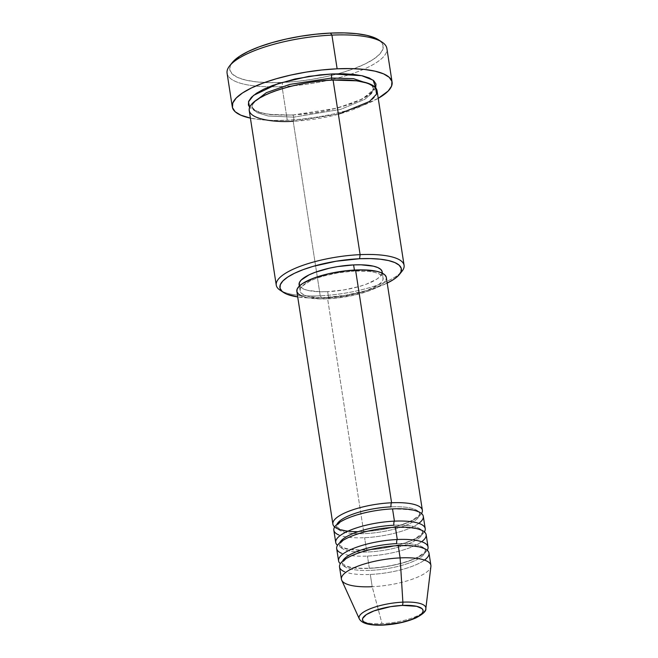 <?xml version="1.0" encoding="UTF-8"?>
<svg xmlns="http://www.w3.org/2000/svg" width="658" height="658" viewBox="0 0 658 658"><rect width="100%" height="100%" fill="white"/><g stroke="black" fill="none" stroke-linecap="round" stroke-linejoin="round"><path stroke-width="0.49" stroke-dasharray="3.29 2.47" d="M359.046 617.985A33.788 9.656 171.2 0 0 382.027 623.652A33.788 9.656 -8.8 0 1 359.284 618.816M296.848 291.338A45.279 12.938 171.2 0 0 327.626 298.814L363.66 531.574A45.279 12.938 -8.8 0 0 421.539 513.511A45.279 12.938 -8.8 0 1 363.66 531.574A45.279 12.938 -8.8 0 1 334.659 526.959M365.132 533.613A42.038 12.008 171.2 0 0 419.664 514.704A42.038 12.008 171.2 0 0 391.066 506.857A42.038 12.008 -8.8 0 1 419.664 514.704A42.038 12.008 -8.8 0 1 365.132 533.613A42.038 12.008 -8.8 0 1 336.534 525.767A42.038 12.008 171.2 0 0 365.132 533.613M333.828 530.225A45.279 12.938 171.2 0 0 364.606 537.701A45.279 12.938 171.2 0 0 418.792 523.34M366.506 549.956L364.606 537.701L366.506 549.956A45.279 12.938 -8.8 0 0 424.385 531.886A45.279 12.938 -8.8 0 1 366.506 549.956A45.279 12.938 -8.8 0 1 337.505 545.334M367.978 551.988A42.038 12.008 171.2 0 0 422.51 533.079A42.038 12.008 171.2 0 0 393.912 525.232A42.038 12.008 -8.8 0 1 422.51 533.079A42.038 12.008 -8.8 0 1 367.978 551.988A42.038 12.008 -8.8 0 1 339.38 544.141A42.038 12.008 171.2 0 0 367.978 551.988M336.674 548.599A45.279 12.938 171.2 0 0 367.452 556.076A45.279 12.938 171.2 0 0 421.638 541.715M369.352 568.331L367.452 556.076L369.352 568.331A45.279 12.938 -8.8 0 0 427.223 550.261A45.279 12.938 -8.8 0 1 369.352 568.331A45.279 12.938 -8.8 0 1 340.351 563.709M370.824 570.363A42.038 12.008 171.2 0 0 425.356 551.453A42.038 12.008 171.2 0 0 396.758 543.607A42.038 12.008 -8.8 0 1 425.356 551.453A42.038 12.008 -8.8 0 1 370.824 570.363A42.038 12.008 -8.8 0 1 342.218 562.516A42.038 12.008 171.2 0 0 370.824 570.363M339.52 566.974A45.279 12.938 171.2 0 0 370.298 574.45A45.279 12.938 171.2 0 0 424.484 560.098M280.004 290.112A64.681 18.482 171.2 0 0 320.224 295.804L321.688 297.835A61.441 17.552 -8.8 0 1 297.72 296.939L310.79 297.984L321.688 297.835L345.236 295.327L368.077 290.227L378.128 286.937L387.2 283.088A61.441 17.552 -8.8 0 1 321.688 297.835L320.224 295.804A64.681 18.482 -8.8 0 1 281.961 291.239M232.282 62.576A77.611 22.175 171.2 0 0 281.41 82.521A77.611 22.175 171.2 0 0 282.57 82.472L282.043 86.56A80.844 23.096 -8.8 0 1 269.237 86.782A80.844 23.096 -8.8 0 1 229.667 65.841M375.685 87.835L362.41 98.98L337.422 108.118L292.251 115.109A3.232 1.094 87.4 0 1 292.588 114.936A3.232 1.094 87.4 0 1 293.715 117.14L340.614 109.384L364.729 99.358L371.597 93.576L373.39 88.188L371.351 84.643L373.39 88.188L371.597 93.576L364.729 99.358L340.614 109.384L293.715 117.14A3.232 1.094 87.4 0 1 293.197 121.228L338.385 114.237M299.094 284.717A42.038 12.008 171.2 0 0 327.676 291.659L328.622 297.786A42.038 12.008 -8.8 0 1 300.048 290.844A42.038 12.008 -8.8 0 1 354.555 271.038L354.407 270.068L354.555 271.038A42.038 12.008 -8.8 0 1 383.137 277.98A42.038 12.008 -8.8 0 1 328.622 297.786L327.676 291.659L320.216 291.757L307.911 290.417L303.535 289.035L299.505 285.909M249.226 110.544A64.681 18.482 171.2 0 0 293.197 121.228L320.224 295.804L293.197 121.228A64.681 18.482 171.2 0 0 377.059 90.755M227.084 73.211A80.844 23.096 171.2 0 0 269.237 86.782A80.844 23.096 171.2 0 0 282.043 86.56L287.258 120.249A80.844 23.096 -8.8 0 1 250.402 118.119L260.083 119.633L272.914 120.439L287.258 120.249L282.043 86.56A80.844 23.096 171.2 0 0 350.796 74.157A80.844 23.096 171.2 0 0 386.879 48.47M341.716 580.224A45.279 12.938 171.2 0 0 372.198 586.706L382.027 623.652L372.198 586.706L370.298 574.45L372.198 586.706A45.279 12.938 171.2 0 0 430.916 566.415M367.452 556.076A45.279 12.938 171.2 0 0 426.162 534.748M370.298 574.45A45.279 12.938 171.2 0 0 429.008 553.123M430.9 565.37A45.279 12.938 -8.8 0 1 372.198 586.706M425.841 608.518A33.788 9.656 -8.8 0 1 382.027 623.652A33.788 9.656 171.2 0 0 425.718 609.111M378.827 39.99L380.456 41.265L383.063 45.221L382.726 49.663L379.452 54.417L373.382 59.294L364.738 64.122L353.864 68.703L341.165 72.857L327.133 76.443L312.303 79.305L297.26 81.337L282.57 82.472L268.793 82.653L256.472 81.88L246.076 80.177L237.999 77.611L232.554 74.288L229.955 70.332L230.292 65.89L232.2 62.683M378.235 98.33A80.844 23.096 -8.8 0 1 287.258 120.249L302.565 119.073L318.233 116.951L333.68 113.974L348.296 110.24L361.522 105.905L378.235 98.33M375.71 87.769L372.987 91.725L367.929 95.797L360.724 99.819L351.66 103.635L329.378 110.083L317.033 112.469L292.251 115.109L270.504 114.615L261.835 113.192L255.107 111.062L249.662 107.344L257.138 111.852L268.332 114.352L292.251 115.109A3.232 1.094 -92.6 0 1 292.588 114.936A3.232 1.094 -92.6 0 1 293.715 117.14L268.234 116.005L257.204 112.715L251.948 106.991L252.82 102.985L251.948 106.991L257.204 112.715L268.234 116.005L293.715 117.14A3.232 1.094 -92.6 0 1 293.197 121.228M400.492 272.889A64.681 18.482 -8.8 0 1 320.224 295.804A64.681 18.482 171.2 0 0 402.022 271.219M382.158 273.111L380.159 276.467L376.87 279.107L366.292 284.207L359.416 286.46L343.789 289.948L327.676 291.659A42.038 12.008 171.2 0 0 382.191 271.853M386.246 277.084L386.049 279.675L384.14 282.446L380.604 285.301L369.212 290.787L353.626 295.302L336.197 298.156L319.591 298.921L306.34 297.482L301.627 295.985M354.555 271.038L338.451 272.749L322.823 276.237L315.939 278.49L310.05 280.974L302.08 286.23L300.311 288.804L300.122 291.214L301.537 293.353L304.481 295.154L308.857 296.544L321.162 297.885L328.622 297.786L344.734 296.075L360.362 292.58L367.238 290.326L377.815 285.235L381.105 282.586L382.874 280.012L383.063 277.61L381.648 275.463L378.704 273.662L374.328 272.28L368.694 271.359L354.555 271.038M363.66 531.574L327.626 298.814A45.279 12.938 171.2 0 0 386.336 277.487M364.606 537.701A45.279 12.938 171.2 0 0 423.316 516.374M382.191 42.227A80.844 23.096 -8.8 0 1 350.796 74.157A80.844 23.096 -8.8 0 1 282.043 86.56L282.57 82.472A77.611 22.175 171.2 0 0 337.908 73.778A77.611 22.175 171.2 0 0 378.704 39.908M363.989 531.409C375.241 530.841 386.213 529.065 396.889 526.079C403.387 524.212 408.7 522.156 412.829 519.91C418.965 515.51 421.235 513.47 419.648 513.799L418.981 512.919C417.435 510.353 408.511 509.062 392.209 509.062C371.309 509.605 345.129 517.682 339.668 522.888C336.674 525.791 335.629 527.05 336.551 526.663L340.466 529.254C345.68 531.096 353.519 531.812 363.989 531.409M366.827 549.784C378.087 549.216 389.051 547.44 399.727 544.454C406.233 542.587 411.546 540.531 415.675 538.293C421.811 533.885 424.081 531.845 422.485 532.182L421.827 531.294C420.281 528.728 411.357 527.436 395.055 527.436C374.155 527.979 347.975 536.056 342.505 541.271C339.512 544.166 338.475 545.424 339.396 545.038L343.311 547.629C348.526 549.471 356.365 550.195 366.827 549.784M369.673 568.158C380.933 567.591 391.897 565.814 402.573 562.829C409.079 560.961 414.392 558.905 418.521 556.668C424.657 552.259 426.927 550.228 425.331 550.557L424.673 549.677C423.127 547.102 414.203 545.811 397.901 545.811C377.001 546.354 350.821 554.431 345.351 559.645C342.357 562.541 341.321 563.799 342.242 563.421L346.157 566.003C351.372 567.846 359.21 568.57 369.673 568.158M292.571 114.936C308.38 114.147 323.826 111.679 338.928 107.542C348.016 104.992 355.6 102.154 361.678 99.029C373.769 92.498 373.744 88.608 373.39 88.188L371.622 85.803C368.521 82.834 355.435 79.223 332.767 80.243C309.49 81.584 288.73 85.844 270.479 93.025C253.363 100.263 251.726 105.354 251.948 106.991C251.808 108.414 254.268 110.116 259.326 112.082C267.09 114.574 278.169 115.528 292.571 114.936M299.308 286.098L300.048 290.844M382.405 273.234L383.137 277.98"/><path stroke-width="0.99" d="M372.198 586.706A45.279 12.938 -8.8 0 1 341.42 579.229A45.279 12.938 -8.8 0 1 400.122 557.894L402.869 602.152L400.122 557.894A45.279 12.938 171.2 0 0 341.716 580.224L359.284 618.816A33.788 9.656 -8.8 0 1 402.869 602.152A3.232 1.094 87.4 0 1 402.252 605.418A30.663 8.76 -8.8 0 1 421.614 613.848A30.663 8.76 -8.8 0 1 383.343 624.935L373.028 624.697L368.924 624.023L363.578 621.703L362.55 620.14L362.69 618.38L366.374 614.572L374.089 610.863L390.507 606.668L402.252 605.418L416.67 606.322L422.008 608.65L423.036 610.213L422.905 611.973L421.614 613.848L419.22 615.773L411.505 619.491L400.944 622.55L383.343 624.935A3.232 1.094 87.4 0 1 383.005 625.1A3.232 1.094 -92.6 0 0 383.343 624.935A30.663 8.76 -8.8 0 1 363.981 616.505A30.663 8.76 -8.8 0 1 402.252 605.418A3.232 1.094 -92.6 0 0 402.869 602.152A33.788 9.656 171.2 0 0 359.046 617.985M336.904 524.418A42.038 12.008 -8.8 0 1 391.066 506.857A3.232 1.094 87.4 0 1 391.592 502.77A45.279 12.938 -8.8 0 1 421.539 513.511A45.279 12.938 -8.8 0 0 422.362 510.246A45.279 12.938 -8.8 0 0 391.592 502.77L355.559 270.002A45.279 12.938 171.2 0 0 296.848 291.338L332.882 524.097A45.279 12.938 -8.8 0 1 391.592 502.77A3.232 1.094 -92.6 0 0 391.066 506.857A42.038 12.008 171.2 0 0 342.53 518.989M418.792 523.34A45.279 12.938 171.2 0 0 392.538 508.889A45.279 12.938 171.2 0 0 333.828 530.225L335.728 542.472A45.279 12.938 -8.8 0 1 394.43 521.144A45.279 12.938 -8.8 0 1 424.385 531.886A45.279 12.938 -8.8 0 0 425.208 528.621A45.279 12.938 -8.8 0 0 394.43 521.144L392.538 508.889L394.43 521.144A3.232 1.094 -92.6 0 0 393.912 525.232A3.232 1.094 87.4 0 1 394.43 521.144A45.279 12.938 -8.8 0 0 349.291 530.587A45.279 12.938 -8.8 0 0 337.505 545.334A45.279 12.938 -8.8 0 1 335.728 542.472M421.638 541.715A45.279 12.938 171.2 0 0 395.384 527.264A45.279 12.938 171.2 0 0 336.674 548.599L338.574 560.846A45.279 12.938 -8.8 0 1 397.276 539.519A45.279 12.938 -8.8 0 1 427.223 550.261A45.279 12.938 -8.8 0 0 428.054 546.995A45.279 12.938 -8.8 0 0 397.276 539.519L395.384 527.264L397.276 539.519A3.232 1.094 -92.6 0 0 396.758 543.607A3.232 1.094 87.4 0 1 397.276 539.519A45.279 12.938 -8.8 0 0 352.137 548.961A45.279 12.938 -8.8 0 0 340.351 563.709A45.279 12.938 -8.8 0 1 338.574 560.846M424.484 560.098A45.279 12.938 171.2 0 0 398.23 545.646A45.279 12.938 171.2 0 0 339.52 566.974L341.42 579.229M338.385 114.237L369.475 101.513L376.565 94.11L375.603 87.744L368.085 83.286L356.907 80.819L333.096 80.07L360.115 254.646A64.681 18.482 171.2 0 0 294.258 268.727A64.681 18.482 171.2 0 0 280.004 290.112L283.483 292.432A61.441 17.552 -8.8 0 1 297.029 272.116A61.441 17.552 -8.8 0 1 359.597 258.734L360.115 254.646L333.096 80.07A64.681 18.482 171.2 0 0 249.226 110.544L276.253 285.12A64.681 18.482 -8.8 0 1 360.115 254.646A64.681 18.482 -8.8 0 1 404.086 265.33A64.681 18.482 -8.8 0 1 400.492 272.889M386.748 283.31L393.583 279.494L398.394 275.628L400.977 271.861L401.248 268.349L399.192 265.215L394.882 262.583L388.483 260.552L380.25 259.203L370.495 258.594L359.597 258.734L336.049 261.242L313.208 266.342L303.157 269.64L294.537 273.267L287.702 277.084L282.891 280.95L280.308 284.708L280.037 288.229L282.093 291.362L286.411 293.994L297.72 296.939A61.441 17.552 -8.8 0 1 283.483 292.432M392.094 82.16L386.879 48.47A80.844 23.096 171.2 0 0 331.92 35.113L330.448 33.081A77.611 22.175 171.2 0 0 232.282 62.576L229.667 65.841A80.844 23.096 -8.8 0 1 331.92 35.113A80.844 23.096 171.2 0 0 227.084 73.211L232.299 106.9A80.844 23.096 -8.8 0 1 337.135 68.802L331.92 35.113L337.135 68.802A80.844 23.096 -8.8 0 1 392.094 82.16A80.844 23.096 -8.8 0 1 378.235 98.33L388.179 91.026L391.584 86.075L391.938 81.452L389.232 77.323L383.556 73.861L375.142 71.196L364.31 69.419L351.479 68.613L337.135 68.802L321.828 69.978L306.151 72.1L290.713 75.086L276.097 78.812L262.871 83.147L251.537 87.917L242.531 92.942L236.206 98.034L232.8 102.977L232.447 107.608L235.161 111.728L240.836 115.191L250.402 118.119A80.844 23.096 -8.8 0 1 232.299 106.9M331.624 78.039A3.232 1.094 87.4 0 1 332.142 73.951L361.703 75.67L373.185 80.235L375.71 87.769L375.989 84.068L373.826 80.761L369.286 77.998L362.558 75.859L353.889 74.444L343.624 73.795L332.142 73.951A3.232 1.094 -92.6 0 0 331.624 78.039L353.469 78.647L371.351 84.643L353.469 78.647L331.624 78.039A3.232 1.094 -92.6 0 0 332.751 80.243A3.232 1.094 87.4 0 1 331.624 78.039L289.898 84.372L266.4 92.646L252.82 102.985L266.4 92.646L289.898 84.372L331.624 78.039M334.659 526.959A45.279 12.938 -8.8 0 1 332.882 524.097M299.505 285.909L299.357 282.685L301.134 280.111L309.096 274.847L314.993 272.371L329.469 268.176L337.505 266.622L353.609 264.911L354.407 270.068L353.609 264.911A42.038 12.008 171.2 0 0 299.094 284.717L299.308 286.098M281.961 291.239A64.681 18.482 -8.8 0 1 276.253 285.12M425.718 609.111A33.788 9.656 171.2 0 0 402.869 602.152A33.788 9.656 -8.8 0 1 425.841 608.518L430.916 566.415A45.279 12.938 171.2 0 0 400.122 557.894L398.23 545.646L400.122 557.894A45.279 12.938 -8.8 0 1 430.9 565.37L429.008 553.123A45.279 12.938 171.2 0 0 398.23 545.646A45.279 12.938 171.2 0 0 350.212 556.388A45.279 12.938 171.2 0 0 344.405 571.67M428.054 546.995L426.162 534.748A45.279 12.938 171.2 0 0 395.384 527.264A45.279 12.938 171.2 0 0 347.375 538.005A45.279 12.938 171.2 0 0 341.56 553.288M232.2 62.683L239.627 56.259L248.272 51.431L259.153 46.85L271.853 42.688L285.885 39.11L300.706 36.248L315.75 34.208L330.448 33.081L344.216 32.9L356.537 33.673L366.934 35.376L375.019 37.934L378.827 39.99M249.662 107.344L248.403 104.992L248.683 101.291L251.405 97.326L256.464 93.263L263.669 89.241L272.733 85.425L295.006 78.976L319.903 74.889L332.142 73.951L308.594 76.386L278.49 83.434L253.519 95.402L248.494 101.826L249.662 107.344M404.086 265.33L377.059 90.755A64.681 18.482 171.2 0 0 333.096 80.07C316.111 80.07 267.946 88.188 252.351 103.454C238.418 118.646 274.608 122.882 293.197 121.228M382.405 273.234L382.191 271.853A42.038 12.008 171.2 0 0 353.609 264.911L361.069 264.812L373.374 266.153L377.75 267.543L380.702 269.344L382.109 271.483L381.928 273.892M301.627 295.985L298.452 294.044L296.931 291.733L297.128 289.142L299.036 286.37L302.581 283.524L313.965 278.038L329.559 273.522L346.988 270.668L363.586 269.903L376.845 271.343L381.558 272.84L384.733 274.781L386.246 277.084M422.362 510.246L386.336 277.487A45.279 12.938 171.2 0 0 355.559 270.002L391.592 502.77A45.279 12.938 -8.8 0 0 336.106 518.159A45.279 12.938 -8.8 0 0 358.084 531.713M425.208 528.621L423.316 516.374A45.279 12.938 171.2 0 0 392.538 508.889A45.279 12.938 171.2 0 0 344.529 519.631A45.279 12.938 171.2 0 0 338.714 534.913M331.92 35.113A80.844 23.096 -8.8 0 1 382.191 42.227L378.704 39.908A77.611 22.175 171.2 0 0 330.448 33.081L331.92 35.113M399.406 274.485L402.022 271.219A64.681 18.482 171.2 0 0 360.115 254.646L359.597 258.734A61.441 17.552 -8.8 0 1 399.406 274.485A61.441 17.552 -8.8 0 1 387.2 283.088M342.596 561.167A42.038 12.008 -8.8 0 1 396.758 543.607A42.038 12.008 171.2 0 0 348.214 555.747M339.75 542.792A42.038 12.008 -8.8 0 1 393.912 525.232A42.038 12.008 171.2 0 0 345.376 537.364M359.284 618.816C361.768 623.496 369.681 625.594 383.014 625.1C395.409 624.384 406.307 622.024 415.708 618.01C423.061 614.144 426.433 610.978 425.841 608.518"/></g></svg>
